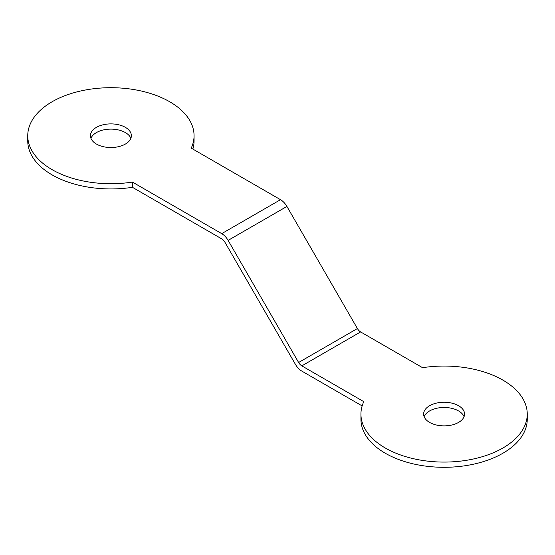 <?xml version="1.0" encoding="UTF-8"?>
<svg xmlns="http://www.w3.org/2000/svg" width="555" height="555" viewBox="0 0 555 555"><rect width="100%" height="100%" fill="white"/><g stroke="black" fill="none" stroke-linecap="round" stroke-linejoin="round"><path stroke-width="0.83" d="M96.431 127.352A20.466 11.815 180 0 1 118.735 124.792A20.466 11.815 180 0 1 131.375 135.711A20.466 11.815 180 0 1 125.381 144.064A20.466 11.815 180 0 1 103.07 146.624A20.466 11.815 180 0 1 90.437 135.711A20.466 11.815 180 0 1 96.431 127.352M90.944 138.32A20.466 11.815 180 0 1 96.431 132.576A20.466 11.815 180 0 1 116.585 129.579A20.466 11.815 180 0 1 130.869 138.32M132.43 182.082A83.153 48.008 180 0 1 52.108 169.657A83.153 48.008 180 0 1 27.75 135.711A83.153 48.008 180 0 1 79.081 91.353A83.153 48.008 180 0 1 169.705 101.759A83.153 48.008 180 0 1 194.063 135.711A83.153 48.008 180 0 1 191.225 148.136L280.518 199.689A12.793 7.388 60 0 1 286.914 206.439L357.413 328.546A6.396 3.691 -120 0 0 360.611 331.925L422.57 367.694A83.153 48.008 180 0 1 502.892 380.119A83.153 48.008 180 0 1 527.25 414.072A83.153 48.008 180 0 1 475.919 458.423A83.153 48.008 180 0 1 385.295 448.017A83.153 48.008 180 0 1 360.937 414.072A83.153 48.008 180 0 1 363.775 401.647L301.816 365.87A6.396 3.691 60 0 1 298.618 362.498L228.112 240.384A12.793 7.388 -120 0 0 221.716 233.634L132.43 182.082L132.43 187.306L221.716 238.858A6.396 3.691 60 0 1 224.914 242.23L295.42 364.344A12.793 7.388 60 0 0 301.816 371.094L362.144 405.927M27.75 135.711L27.75 140.928A83.153 48.008 0 0 0 52.108 174.881A83.153 48.008 0 0 0 132.43 187.306M429.619 405.712A20.466 11.815 180 0 1 451.93 403.152A20.466 11.815 180 0 1 464.563 414.072A20.466 11.815 180 0 1 458.569 422.424A20.466 11.815 180 0 1 436.265 424.984A20.466 11.815 180 0 1 423.625 414.072A20.466 11.815 180 0 1 429.619 405.712M424.131 416.68A20.466 11.815 180 0 1 429.619 410.936A20.466 11.815 180 0 1 449.779 407.939A20.466 11.815 180 0 1 464.056 416.68M360.937 414.072L360.937 419.289A83.153 48.008 0 0 0 385.295 453.241A83.153 48.008 0 0 0 475.919 463.647A83.153 48.008 0 0 0 527.25 419.289L527.25 414.072M192.856 149.073A83.153 48.008 0 0 0 194.063 140.928L194.063 135.711M221.716 233.634L280.518 199.689M228.112 240.384L286.914 206.439M298.618 362.498L357.413 328.546M360.611 331.925L301.816 365.87"/></g></svg>
